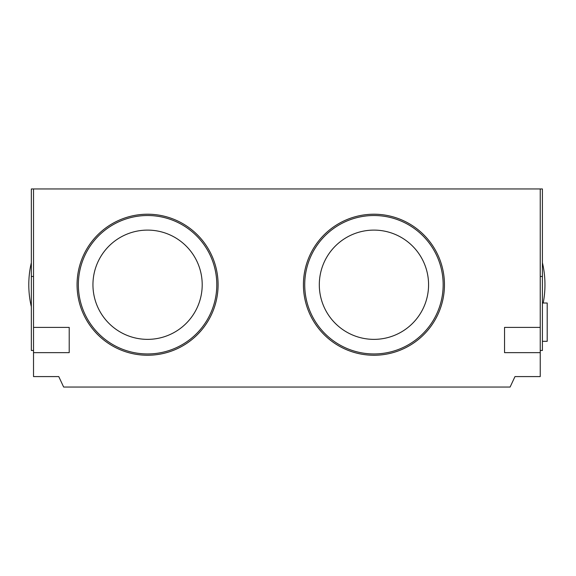 <?xml version="1.0" encoding="UTF-8"?>
<svg xmlns="http://www.w3.org/2000/svg" width="576" height="576" viewBox="0 0 576 576"><rect width="100%" height="100%" fill="white"/><g stroke="black" fill="none" stroke-linecap="round" stroke-linejoin="round"><path stroke-width="0.86" d="M69.214 352.642L69.214 327.398L69.214 352.642L33.523 352.642L33.523 376.589L58.766 376.589L63.641 387.036L510.113 387.036L514.987 376.589L540.238 376.589L540.238 188.964L542.412 188.964L542.412 276.466L540.238 276.466M527.306 376.589L530.525 376.589L527.306 376.589M501.494 387.036L471.017 387.036L501.494 387.036M43.229 376.589L46.447 376.589L43.229 376.589M234.202 387.036L471.017 387.036M431.647 387.036L170.741 387.036M256.471 387.036L266.047 387.036L256.471 387.036M339.552 387.036L349.128 387.036L339.552 387.036M542.412 262.714A69.214 48.946 90 0 1 544.954 284.731A69.214 48.946 90 0 1 543.218 303.019M33.523 352.642L33.523 188.964L540.238 188.964M444.463 284.731A70.524 70.524 0 0 1 373.939 355.255A70.524 70.524 0 0 1 303.422 284.731A70.524 70.524 0 0 1 373.939 214.214A70.524 70.524 0 0 1 444.463 284.731M540.238 327.398L504.54 327.398L504.54 352.642L540.238 352.642M218.095 284.731A70.524 70.524 0 0 1 95.011 331.747A70.524 70.524 0 0 1 147.571 214.214A70.524 70.524 0 0 1 218.095 284.731M373.939 230.105A54.634 54.634 0 0 1 428.573 284.731A54.634 54.634 0 0 1 373.939 339.365A54.634 54.634 0 0 1 319.306 284.731A54.634 54.634 0 0 1 373.939 230.105M69.214 327.398L33.523 327.398M304.726 284.731A69.214 69.214 0 0 0 373.939 353.952A69.214 69.214 0 0 0 443.16 284.731A69.214 69.214 0 0 0 373.939 215.518A69.214 69.214 0 0 0 304.726 284.731M147.571 230.105A54.634 54.634 0 0 1 202.205 284.731A54.634 54.634 0 0 1 147.571 339.365A54.634 54.634 0 0 1 92.945 284.731A54.634 54.634 0 0 1 147.571 230.105M78.358 284.731A69.214 69.214 0 0 0 147.571 353.952A69.214 69.214 0 0 0 216.792 284.731A69.214 69.214 0 0 0 147.571 215.518A69.214 69.214 0 0 0 78.358 284.731M33.523 276.466L31.342 276.466L31.342 188.964L33.523 188.964M31.342 262.714A69.214 48.946 90 0 0 28.8 284.731A69.214 48.946 90 0 0 31.342 306.756M504.54 352.642L504.54 327.398M524.131 376.589L533.707 376.589L524.131 376.589M40.046 376.589L49.63 376.589L40.046 376.589M33.523 350.467L31.342 350.467L31.342 276.466M540.238 350.467L542.412 350.467L542.412 276.466M542.412 303.019L547.2 303.019L547.2 341.323L542.412 341.323"/></g></svg>
